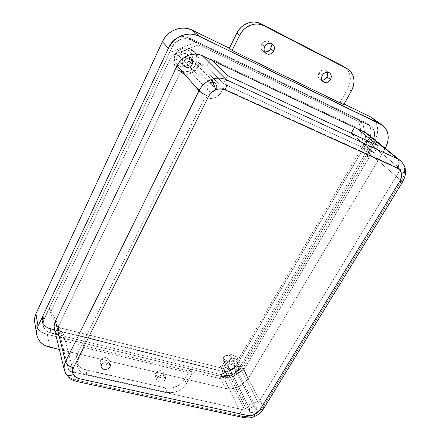 <?xml version="1.0" encoding="UTF-8"?>
<svg xmlns="http://www.w3.org/2000/svg" width="440" height="440" viewBox="0 0 440 440"><rect width="100%" height="100%" fill="white"/><g stroke="black" fill="none" stroke-linecap="round" stroke-linejoin="round"><path stroke-width="0.33" stroke-dasharray="2.2 1.65" d="M256.185 410.322C253.748 412.957 251.543 413.314 249.568 411.4L249.827 408.903L228.481 366.526L228.289 368.924C230.17 370.81 232.232 370.513 234.482 368.033L256.185 410.322L254.65 411.851L252.566 412.621L250.63 412.385L249.491 411.213L249.535 409.497L250.239 408.337L252.747 406.742L255.409 406.835L256.284 407.539L256.636 409.134L256.185 410.322L234.482 368.033L234.883 366.894L234.52 365.354L232.518 364.359L230.527 364.743L228.481 366.526L228.206 368.742L229.851 370.095L232.447 369.798L234.482 368.033L234.674 365.602C232.782 363.737 230.72 364.045 228.481 366.526L249.827 408.903C252.258 406.269 254.463 405.9 256.438 407.798L256.185 410.322M223.641 368.561L244.789 410.102L245.691 407.974L224.582 365.541L223.641 368.561L244.789 410.102L68.981 371.102L205.238 96.789L181.082 70.692C186.984 76.609 198.429 71.016 198.275 62.31L222.75 88.264C221.54 96.283 211.42 101.228 205.238 96.789L181.082 70.692L57.998 327.322L68.981 371.102L205.238 96.789L207.686 97.966L210.392 98.445L213.186 98.214L215.892 97.279L218.339 95.7L220.38 93.577L221.881 91.047L222.75 88.264L400.604 169.114L366.19 140.437L351.192 133.188L374.204 152.746L378.301 145.811L374.204 152.746L351.07 133.403L366.19 140.437L400.604 169.114L258.242 403.123L255.013 402.589L251.411 403.343L249.673 404.173L246.747 406.549L244.789 410.102L68.981 371.102L57.998 327.322L50.242 312.917L49.275 307.951L43.72 319.764L42.955 315.535L42.042 319.666L43.098 323.604L44.319 325.309L47.9 327.877L222.585 371.201C228.514 372.075 233.288 369.947 236.902 364.826L239.019 368.891L237.842 370.552L234.614 373.351L230.643 375.122L228.564 375.529L226.518 375.601L220.853 374.407L241.065 365.398L239.019 368.891C235.367 374.039 230.56 376.184 224.593 375.32L222.585 371.201L226.523 371.421L230.621 370.288L234.262 367.978L236.902 364.826L369.182 138.55C372.251 132.479 371.707 127.584 367.549 123.86L369.732 125.631L358.782 120.389L362.896 123.42L198.523 44.858L195.734 42.317L169.318 52.701L173.294 44.88L177.474 40.925L180.01 39.633L182.715 38.869L185.488 38.665L188.21 39.028L195.734 42.317L169.318 52.701L171.809 55.374L198.523 44.858L195.734 42.317L190.773 39.941L188.49 37.835C180.543 35.029 174.284 37.483 169.708 45.199L171.82 47.383C176.44 39.595 182.76 37.114 190.773 39.941L188.49 37.835L366.229 123.074L371.454 126.731L372.856 128.216L373.885 130.026L374.682 134.327L374.429 136.648L372.664 141.207L365.327 153.698L358.782 120.389L371.058 126.423C375.238 130.168 375.771 135.091 372.664 141.207L369.182 138.55L370.249 136.334L371.168 131.72L370.365 127.446L367.945 124.168L366.229 123.074L188.49 37.835L185.944 36.933L183.249 36.569L180.505 36.767L177.821 37.521L175.307 38.803L173.058 40.557L169.708 45.199L42.955 315.535L42.169 320.986C43.038 324.852 45.688 327.404 50.116 328.636L50.93 332.921C46.464 331.689 43.791 329.131 42.922 325.243L43.72 319.764L42.955 315.535L169.708 45.199L171.82 47.383L169.318 52.701L171.809 55.374L50.242 312.917L171.809 55.374L198.523 44.858L362.896 123.42L369.397 156.981L365.327 153.698L358.782 120.389L362.896 123.42L369.397 156.981L365.327 153.698L372.664 141.207L369.182 138.55L236.902 364.826L239.019 368.891L241.065 365.398L243.612 370.222L369.397 156.981L243.612 370.222L223.223 379.324L220.853 374.407L241.065 365.398L243.612 370.222L223.223 379.324L220.853 374.407L224.593 375.32L222.585 371.201L50.116 328.636L50.93 332.921L46.717 331.034L45.084 329.588L43.852 327.877L42.796 323.917L43.72 319.764L49.275 307.951L64.433 336.221L50.93 332.921L64.433 336.221L65.527 341.33L223.223 379.324L65.527 341.33L57.998 327.322L223.641 368.561L224.582 365.541L245.691 407.974C249.139 403.458 253.325 401.841 258.242 403.123L237.105 361.598C232.375 359.568 228.201 360.882 224.582 365.541L227.018 362.802L230.423 361.02L234.047 360.591L237.105 361.598L366.19 140.437L237.105 361.598L258.242 403.123L400.604 169.114L222.75 88.264L198.275 62.31L197.78 65.307L196.488 68.079L194.507 70.406L192 72.1L189.167 73.013L186.247 73.079L183.475 72.287L181.082 70.692L57.998 327.322L50.242 312.917L49.275 307.951L64.433 336.221L65.527 341.33L57.998 327.322L223.641 368.561M216.15 89.106L215.732 89.804C213.329 92.483 210.832 92.807 208.241 90.761C206.888 89.161 206.668 87.318 207.576 85.234L184.168 60.918C183.359 62.832 183.59 64.537 184.855 66.022C187.605 68.062 190.014 67.579 192.082 64.57L216.15 89.106L214.957 90.701L212.366 92.032L209.611 91.729L207.609 89.898L207.037 87.131L208.104 84.376L210.447 82.561L213.274 82.308L215.617 83.694L216.695 86.251L216.15 89.106L192.082 64.57C192.913 62.607 192.66 60.869 191.323 59.367C188.573 57.42 186.191 57.937 184.168 60.918L207.576 85.234C209.836 81.978 212.448 81.389 215.407 83.474C216.843 85.091 217.091 86.966 216.15 89.106M261.701 44.313C260.507 47.108 260.915 49.39 262.928 51.167L264.671 51.942L262.774 51.046L261.547 49.495L261.024 47.492L261.283 45.342L261.701 44.313L264.726 46.497L261.701 44.313C263.78 41.135 266.305 40.31 269.28 41.828L270.595 43.252L269.572 42.048L267.834 41.167L264.841 41.398L263.032 42.548L261.701 44.313M318.874 72.969C317.636 75.675 317.972 77.836 319.875 79.464L321.926 80.168L319.627 79.277L318.543 77.836L318.125 75.961L318.874 72.969L322.305 75.328L318.874 72.969C320.887 70.004 323.252 69.179 325.963 70.488L327.366 72.166L325.562 70.257L322.856 69.916L321.007 70.664L318.874 72.969M165.209 379.61C162.113 382.921 159.352 383.163 156.931 380.341L157.218 377.768L155.59 373.307L155.309 375.865C157.718 378.681 160.452 378.444 163.526 375.161L165.209 379.61L165.649 378.186L165.423 376.833L164.555 375.76L162.355 375.018L158.972 375.942L157.674 377.086L156.778 379.198L157.382 381.128L159.28 382.234L161.821 382.146L164.159 380.892L165.209 379.61L163.526 375.161L163.796 372.548C161.376 369.765 158.637 370.018 155.59 373.307L157.218 377.768C160.292 374.457 163.048 374.198 165.484 376.981L165.209 379.61M110.176 366.905C106.761 370.48 103.785 370.601 101.255 367.263L101.552 364.914L100.326 360.388L100.029 362.725C102.547 366.053 105.501 365.937 108.884 362.389L110.176 366.905L110.583 365.409L110.275 363.99L109.296 362.857L106.915 362.065L105.072 362.257L102.614 363.561L101.552 364.914L101.156 366.41L101.893 368.445L103.972 369.617L106.684 369.54L109.12 368.242L110.176 366.905L108.884 362.389L109.175 359.986C106.639 356.702 103.686 356.84 100.326 360.388L101.552 364.914C104.946 361.339 107.921 361.196 110.473 364.491L110.176 366.905M402.507 182.105L401.478 180.879C404.058 176.589 405.036 172.31 404.415 168.036L405.251 169.351L404.415 168.036C403.876 164.906 402.468 162.399 400.191 160.507M64.433 370.365L65.544 373.202C67.579 376.679 70.901 378.939 75.51 379.979L76.511 381.447L75.51 379.979L242.407 416.185L244.107 417.665M54.428 329.186L55.479 331.909C57.228 335.143 60.33 337.37 64.796 338.591L223.333 377.058L242.407 416.185C246.114 416.944 249.975 416.433 254.001 414.656L255.008 416.29L254.001 414.656C257.994 412.792 261.047 410.163 263.17 406.775L401.478 180.879L369.386 153.307C371.74 149.05 372.554 145.013 371.822 141.196C371.3 138.342 369.925 135.96 367.697 134.057L369.606 136.048L370.992 138.457L371.822 141.196L372.07 144.166L371.734 147.257L369.386 153.307L401.478 180.879L263.17 406.775C261.047 410.163 257.994 412.792 254.001 414.656C249.975 416.433 246.114 416.944 242.407 416.185L75.51 379.979C70.901 378.939 67.579 376.679 65.544 373.202L64.405 370.243M263.34 409.09L263.17 406.775L242.732 368.407L263.17 406.775M400.103 160.435C402.43 162.333 403.865 164.863 404.415 168.036C405.036 172.31 404.058 176.589 401.478 180.879M55.479 331.909L57.09 334.186L59.241 336.1L61.842 337.59L64.796 338.591L75.51 379.979L64.796 338.591L223.333 377.058C227.024 377.823 230.654 377.399 234.212 375.793C237.782 374.215 240.625 371.75 242.732 368.407L369.386 153.307L242.732 368.407L239.146 372.664L234.212 375.793L228.674 377.339L223.333 377.058L242.407 416.185M167.03 392.381L86.9 374.577L84.172 373.709L81.774 372.389L79.805 370.673L78.342 368.616L77.446 366.3L77.16 363.82L77.489 361.257L84.018 347.518L192.258 373.472L184.96 385.941L180.691 389.664L178.107 391.05L172.507 392.612L167.03 392.381L165.352 387.882C173.558 388.96 179.993 386.106 184.652 379.313L190.377 369.111L192.258 373.472L186.478 383.735L184.652 379.313L186.478 383.735C181.775 390.561 175.296 393.443 167.03 392.381L86.9 374.577L85.795 369.974L165.352 387.882L167.03 392.381M371.894 117.739L374.875 120.698L376.481 123.558L377.438 126.803L377.713 130.312L377.306 133.947L376.233 137.577L374.545 141.059L384.94 148.946L385.275 148.363L248.551 378.158L244.282 383.191L238.436 386.903L235.186 388.086L231.869 388.757L228.613 388.883L225.544 388.465L59.356 349.476L225.544 388.465L219.681 376.222C229.009 377.559 236.522 374.215 242.209 366.179L248.551 378.158L384.94 148.946L374.545 141.059C379.462 131.389 378.56 123.602 371.839 117.7M227.354 75.537L223.3 83.606L374.204 152.746L223.3 83.606L227.354 75.537M86.9 374.577C81.752 373.296 78.584 370.475 77.401 366.113C76.874 363.682 77.215 361.218 78.43 358.727L77.38 354.178C76.175 356.659 75.84 359.106 76.362 361.532C77.539 365.871 80.685 368.687 85.795 369.974L86.9 374.577M78.43 358.727L84.018 347.518L82.913 343.041L77.38 354.178L78.43 358.727M34.7 322.113C36.025 328.361 40.249 332.459 47.366 334.416L49.693 347.204L47.366 334.416L43.863 333.229L40.761 331.474L38.187 329.214L36.24 326.524L34.716 322.19M345.02 67.386L347.677 70.109L349.151 72.738L350.059 75.708L350.367 78.903L350.07 82.203L349.184 85.487L347.743 88.627L340.18 102.108L343.701 104.66L340.18 102.108L347.743 88.627L351.357 91.069L347.743 88.627C352.088 79.425 350.895 72.154 344.163 66.798M340.18 102.108L344.075 104L340.18 102.108M374.545 141.059L242.209 366.179L248.551 378.158C242.715 386.326 235.043 389.763 225.544 388.465L219.681 376.222L190.377 369.111L192.258 373.472L84.018 347.518L82.913 343.041L47.366 334.416L82.913 343.041L77.38 354.178L76.445 356.697L76.12 359.243L76.406 361.719L77.297 364.023L78.749 366.069L80.707 367.785L83.083 369.1L165.352 387.882L170.786 388.124L173.607 387.569L178.915 385.209L181.209 383.493L184.652 379.313L190.377 369.111L222.695 376.651L229.136 375.903L235.334 373.142L240.367 368.77L242.209 366.179L374.545 141.059M212.41 60.495L210.612 58.685L206.872 66.308L223.3 83.606L206.872 66.308L198.275 62.31L206.872 66.308L210.612 58.685L212.41 60.495M354.475 127.468L354.866 126.792L357.401 128.849L354.866 126.792L210.612 58.685L354.866 126.792L354.475 127.468M155.59 373.307L155.155 374.732L155.397 376.074L156.272 377.141L158.455 377.867L161.007 377.377L162.487 376.437L163.526 375.161L163.961 373.742L163.735 372.394L162.866 371.327L160.688 370.584L157.333 371.492L155.59 373.307M100.326 360.388L99.93 361.878L100.249 363.292L101.233 364.414L103.598 365.195L105.418 365.002L107.839 363.721L108.884 362.389L109.291 360.905L108.983 359.491L108.009 358.358L105.644 357.566L103.813 357.753L102.102 358.495L100.326 360.388M184.168 60.918L183.7 62.667L183.909 64.422L184.762 65.918L186.126 66.93L187.787 67.309L189.503 66.99L191.01 66.028L192.082 64.57L192.555 62.832L192.357 61.078L191.516 59.571L190.157 58.548L188.485 58.163L186.758 58.482L185.24 59.444L184.168 60.918M188.98 60.962C186.159 67.436 176.281 62.926 179.548 56.59L175.34 54.098C169.879 64.801 186.5 72.314 191.224 61.457L188.98 60.962L192.346 64.383C189.849 68.019 186.94 68.596 183.629 66.127C182.111 64.328 181.836 62.282 182.804 59.978L179.548 56.59C178.602 58.867 178.877 60.891 180.373 62.667C183.651 65.115 186.522 64.543 188.98 60.962C189.965 58.614 189.656 56.54 188.051 54.742C184.778 52.431 181.94 53.048 179.548 56.59L182.804 59.978L184.096 58.201L186.956 56.738L190.025 57.123L191.664 58.361L192.681 60.175L192.731 63.36L191.059 66.143L188.221 67.595L185.169 67.232L182.919 65.164L182.237 62.084L182.804 59.978C185.235 56.386 188.106 55.759 191.422 58.096C193.045 59.912 193.353 62.013 192.346 64.383L188.98 60.962L191.224 61.457L192.165 57.987L191.769 54.467L190.08 51.436L188.826 50.259L185.724 48.796L183.997 48.576L180.527 49.198L177.485 51.139L176.275 52.514L174.713 55.82L174.416 57.613L174.862 61.138L175.577 62.739L177.854 65.302L180.95 66.715L182.661 66.919L186.082 66.286L187.666 65.472L190.289 63.014L191.224 61.457C196.84 50.936 180.163 43.01 175.34 54.098L179.548 56.59C182.407 50.034 192.302 54.687 188.98 60.962M223.427 357.55L223.201 360.415C225.451 362.692 227.909 362.346 230.577 359.387L234.591 367.197C231.88 370.189 229.389 370.546 227.117 368.264L227.359 365.37L223.427 357.55L227.359 365.37L229.07 363.627L232.221 362.764L234.201 363.49L234.938 364.524L235.076 365.827L233.563 368.423L231.347 369.611L229.752 369.793L228.338 369.441L227.024 368.049L226.875 366.745L227.359 365.37C230.049 362.379 232.535 362.01 234.823 364.26L234.591 367.197L230.577 359.387L230.791 356.477C228.531 354.233 226.072 354.591 223.427 357.55L222.954 358.908L223.102 360.201L223.85 361.229L225.803 361.944L228.162 361.493L229.565 360.602L231.049 358.034L230.615 356.18L229.62 355.344L228.223 354.981L225.11 355.828L223.427 357.55M190.773 48.989L195.789 53.026C205.354 61.386 193.468 78.947 182.298 73.2L180.252 70.945C191.34 76.665 203.104 59.241 193.606 50.936L190.773 48.989C180.01 43.208 168.08 59.818 176.715 68.36L180.252 70.945L182.298 73.2L178.734 70.598C170.038 62.002 182.094 45.248 192.94 51.068L190.773 48.989L186.384 47.955L181.841 48.769L177.848 51.31L175.038 55.187L173.833 59.791L174.416 64.4L176.671 68.316L180.252 70.945L184.602 71.913L189.068 71.082L192.99 68.585L194.557 66.814L195.784 64.785L197.027 60.253L196.526 55.66L194.332 51.7L190.773 48.989M233.343 354.998L235.334 358.809L239.349 361.79C242.677 367.274 233.602 375.76 226.666 373.703L224.747 369.82C231.649 371.882 240.653 363.445 237.336 357.973L233.343 354.998C226.529 352.853 217.443 361.196 220.589 366.668L222.233 368.649L224.747 369.82L226.666 373.703L224.136 372.537L222.486 370.552C219.335 365.063 228.481 356.67 235.334 358.809L233.343 354.998L229.988 354.778L226.479 355.735L223.355 357.72L221.106 360.421L220.072 363.429L220.407 366.267L222.052 368.511L224.747 369.82L226.364 370.062L229.829 369.666L231.545 369.05L234.625 367.092L235.873 365.827L237.551 362.956L237.941 359.992L236.979 357.39L236.022 356.351L233.343 354.998M172.068 47.284L175.45 42.598L180.263 39.534L182.969 38.77L185.735 38.572L188.458 38.929L191.021 39.842L369.688 125.422L372.818 128.013L374.462 131.885L374.391 136.444L372.625 141.004L238.832 368.973L236.165 372.141L234.421 373.434L230.456 375.205L228.371 375.617L224.406 375.403L51.023 333.091L48.785 332.332L45.177 329.758L43.175 326.134L43.104 321.998L43.813 319.941L172.068 47.284C176.693 39.496 183.013 37.021 191.021 39.842L188.788 37.785C180.84 34.975 174.581 37.433 170.005 45.15L172.068 47.284L43.813 319.941L43.071 315.799L42.284 321.25C43.148 325.116 45.799 327.668 50.232 328.9L51.023 333.091L224.406 375.403L222.437 371.377C228.365 372.245 233.145 370.117 236.764 365.002L238.832 368.973L372.625 141.004L369.215 138.408C372.29 132.33 371.745 127.435 367.582 123.706L369.688 125.422L191.021 39.842L188.788 37.785L366.262 122.92L371.014 126.214C375.199 129.96 375.733 134.888 372.625 141.004L369.215 138.408L236.764 365.002L238.832 368.973C235.18 374.121 230.373 376.266 224.406 375.403L222.437 371.377L50.232 328.9L51.023 333.091C46.558 331.859 43.89 329.302 43.016 325.418L43.813 319.941L43.071 315.799L170.005 45.15L172.068 47.284M235.334 358.809L233.701 358.55L230.181 358.936L226.776 360.448L224.015 362.852L223.014 364.276L221.969 367.296L222.305 370.145L223.96 372.394L226.666 373.703L230.016 373.885L233.503 372.917L237.864 369.672L239.558 366.79L239.927 365.283L239.641 362.434L238.029 360.157L235.334 358.809M192.94 51.068L188.513 50.023L183.931 50.848L179.905 53.416L177.062 57.327L175.84 61.963L176.418 66.611L178.695 70.549L182.298 73.2L186.681 74.168L191.186 73.326L195.146 70.807L197.967 66.979L199.227 62.414L198.726 57.783L196.521 53.796L192.94 51.068M50.232 328.9L46.052 327.014L43.208 323.868L42.158 319.93L43.071 315.799L170.005 45.15L171.463 42.669L175.599 38.753L178.112 37.471L180.796 36.718L183.541 36.515L186.241 36.878L188.788 37.785L366.262 122.92L369.375 125.493L370.403 127.297L371.206 131.571L370.288 136.186L369.215 138.408L236.764 365.002L234.119 368.148L232.392 369.435L228.448 371.19L224.351 371.657L222.437 371.377L50.232 328.9M249.568 411.4L228.289 368.924M208.241 90.761L184.855 66.022M265.936 53.4L262.928 51.167M323.279 81.862L319.875 79.464M156.931 380.341L155.309 375.865M101.255 367.263L100.029 362.725M77.401 366.113L76.362 361.532M110.473 364.491L109.175 359.986M165.484 376.981L163.796 372.548M329.456 72.826L325.963 70.488M272.377 43.983L269.28 41.828M215.407 83.474L191.323 59.367M367.549 123.86L371.058 126.423M42.169 320.986L42.922 325.243M256.438 407.798L234.674 365.602M180.373 62.667L183.629 66.127M223.201 360.415L227.117 368.264M193.606 50.936L195.789 53.026M237.336 357.973L239.349 361.79M220.589 366.668L222.486 370.552M176.715 68.36L178.734 70.598M367.582 123.706L371.014 126.214M42.284 321.25L43.016 325.418M230.791 356.477L234.823 364.26M188.051 54.742L191.422 58.096"/><path stroke-width="0.66" d="M273.691 50.99C271.541 54.23 268.956 55.033 265.947 53.405C263.923 51.617 263.516 49.319 264.726 46.497L266.068 44.721L267.894 43.555L269.923 43.186L271.843 43.665L273.356 44.919L274.241 46.756L274.357 48.884L273.691 50.99L272.355 52.751L270.54 53.906L268.527 54.28L266.618 53.818L265.095 52.58L264.198 50.754L264.066 48.62L264.726 46.497C266.827 43.291 269.379 42.455 272.377 43.983C274.5 45.777 274.934 48.114 273.691 50.99L270.606 48.774L273.691 50.99M264.671 51.942C267.185 52.272 269.165 51.216 270.606 48.774C271.53 46.833 271.53 44.99 270.595 43.252L271.134 44.578L271.255 46.69L270.017 49.709L267.482 51.667L264.671 51.942M330.512 79.437C328.438 82.451 326.029 83.259 323.296 81.873C321.382 80.234 321.052 78.056 322.305 75.328L323.625 73.645L325.375 72.529L328.202 72.276L329.802 73.084L330.886 74.547L331.282 76.439L330.946 78.469L329.918 80.328L328.367 81.741L326.513 82.495L324.649 82.478L322.427 81.026L321.657 79.326L321.613 77.325L322.305 75.328C324.341 72.342 326.722 71.505 329.456 72.826C331.441 74.465 331.793 76.67 330.512 79.437L327.025 77.055L330.512 79.437M321.926 80.168C324.066 80.174 325.765 79.134 327.025 77.055L327.773 74.558L327.366 72.166L327.712 75.086L326.442 77.941L324.005 79.805L321.926 80.168M367.708 134.074L365.393 132.611L397.76 158.994L226.375 79.805C227.634 81.779 227.189 85.129 225.027 89.865C227.189 85.129 227.634 81.779 226.375 79.805C221.485 77.654 216.359 77.6 210.986 79.64C212.603 81.653 214.192 85.036 215.749 89.793C218.977 88.561 222.073 88.583 225.027 89.865L397.436 168.168C399.559 164.148 399.668 161.084 397.76 158.994L365.393 132.611L367.697 134.057L400.191 160.507L397.76 158.994C399.668 161.084 399.559 164.148 397.436 168.168C399.641 169.23 400.978 171.034 401.451 173.575C404.047 172.392 405.323 171.028 405.273 169.477L405.273 169.477C405.323 171.028 404.047 172.392 401.451 173.575C401.836 176.154 401.252 178.745 399.696 181.363L260.051 409.712L256.168 413.567L252.703 415.14L250.894 415.525L247.467 415.421L79.354 378.719L75.757 377.201L73.354 374.594L72.517 371.283L73.392 367.769L208.532 96.498L209.858 94.353L213.538 90.937L218.103 89.1L222.833 89.139L225.027 89.865L397.436 168.168L400.098 170.313L401.451 173.575L401.308 177.452L399.696 181.363L402.507 182.105M210.986 79.64C205.667 81.868 201.674 85.58 198.996 90.778C200.877 92.516 204.056 94.424 208.532 96.498C210.149 93.374 212.553 91.141 215.749 89.793C214.192 85.036 212.603 81.653 210.986 79.64C216.359 77.6 221.485 77.654 226.375 79.805L202.279 55.721C197.461 53.663 192.715 53.559 188.051 55.407C183.376 57.239 179.746 60.66 177.155 65.665L198.996 90.778L65.527 361.818C66.556 364.579 69.174 366.564 73.392 367.769L208.532 96.498C204.056 94.424 200.877 92.516 198.996 90.778C201.674 85.58 205.667 81.868 210.986 79.64M73.392 367.769C69.174 366.564 66.556 364.579 65.527 361.818C64.147 364.711 63.784 367.56 64.433 370.365L65.813 373.885C69.333 378.197 71.522 380.237 72.386 380.017L76.576 381.464C77.446 381.524 78.37 380.611 79.354 378.719C76.566 378.07 74.564 376.695 73.354 374.594C72.232 372.455 72.243 370.178 73.392 367.769M65.841 373.929C67.249 375.76 69.751 375.98 73.354 374.594C69.751 375.98 67.249 375.76 65.841 373.929M79.354 378.719C78.359 380.627 77.429 381.546 76.576 381.464L244.107 417.665C245.289 417.83 246.411 417.082 247.467 415.421L79.354 378.719M263.17 406.775L263.329 409.101L260.051 409.712L254.48 414.48L255.008 416.29L254.48 414.48L250.894 415.525L247.467 415.421C246.422 417.065 245.311 417.819 244.139 417.67L242.407 416.185M401.478 180.879L402.495 182.127L399.696 181.363L260.051 409.712L263.34 409.09C261.316 412.258 258.538 414.656 255.008 416.29C252.263 417.307 250.377 418.495 244.107 417.665M64.405 370.243C63.794 367.472 64.169 364.667 65.527 361.818L55.391 321.09L177.155 65.665L55.391 321.09L65.527 361.818L198.996 90.778L177.155 65.665L179.119 62.365L181.66 59.483L184.679 57.129L188.051 55.407L191.642 54.384L195.305 54.093L198.902 54.544L202.279 55.721L212.41 60.495L227.354 75.537L378.301 145.811L357.401 128.849L212.41 60.495L365.393 132.611L357.401 128.849L378.301 145.811L227.354 75.537L212.41 60.495L202.279 55.721L226.375 79.805L397.76 158.994L400.103 160.435M55.479 331.909L54.472 329.362L54.115 326.639L54.423 323.84L55.391 321.09C54.115 323.911 53.79 326.612 54.428 329.186L64.433 370.365M34.716 322.19L34.854 317.004L35.954 313.753L38.033 326.288L35.954 313.753L162.377 41.767L168.448 48.18L38.033 326.288C36.729 329.115 36.3 331.947 36.74 334.785C38.088 341.127 42.405 345.263 49.693 347.204L59.356 349.476L46.107 346.022L42.933 344.256L40.299 341.974L38.308 339.262L37.048 336.215L36.569 332.954L36.905 329.599L38.033 326.288L168.448 48.18L170.83 44.127L173.921 40.596L177.595 37.725L181.709 35.635L186.087 34.403L190.564 34.078L194.948 34.678L199.078 36.163L192.165 30.118L229.361 48.208L232.1 50.457L343.701 104.66L351.357 91.069L352.814 87.907L353.716 84.601L354.024 81.274L353.722 78.056L352.814 75.064L351.34 72.418L349.344 70.224L346.902 68.569L263.868 25.713L260.711 24.503L257.323 24.013L253.841 24.255L250.399 25.229L247.137 26.895L244.189 29.189L241.665 32.016L239.674 35.261L232.1 50.457L343.701 104.66L351.357 91.069C355.757 81.802 354.574 74.47 347.809 69.086L343.266 66.286L260.81 23.7C252.802 19.294 241.241 23.826 236.841 33.149L229.361 48.208L232.1 50.457L239.674 35.261L236.841 33.149L239.674 35.261C244.129 25.855 255.799 21.274 263.868 25.713L260.81 23.7L263.868 25.713L345.02 67.386M199.078 36.163L380.474 124.036L383.224 125.813L385.44 128.2L387.052 131.104L388.003 134.409L388.256 137.984L387.811 141.691L385.275 148.363C389.994 138.677 389.026 130.944 382.366 125.153L199.078 36.163L192.165 30.118C181.803 24.745 167.387 30.338 162.377 41.767L168.448 48.18C173.641 36.449 188.469 30.679 199.078 36.163M347.754 69.047L343.266 66.286L260.81 23.7L257.675 22.5L254.32 22.011L250.866 22.248L247.456 23.21L244.228 24.86L241.307 27.132L238.816 29.931L236.841 33.149L229.361 48.208L192.165 30.118L188.139 28.661L183.86 28.067L179.504 28.369L175.236 29.563L171.243 31.592L167.673 34.386L164.681 37.824L162.377 41.767L35.954 313.753C34.683 316.531 34.265 319.314 34.7 322.113L36.729 334.708M382.305 125.109L369.974 116.6L344.075 104L369.974 116.6L380.474 124.036L371.894 117.739M351.192 133.188L354.475 127.468L351.192 133.188M263.34 409.09L402.495 182.127C406.005 175.555 405.587 172.794 405.262 169.428C405.218 166.744 403.524 163.774 400.191 160.507"/></g></svg>
